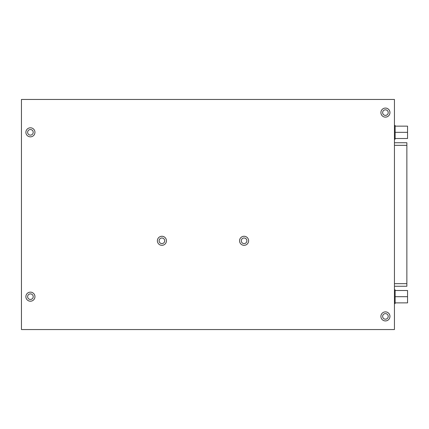 <?xml version="1.0" encoding="UTF-8"?>
<svg xmlns="http://www.w3.org/2000/svg" width="429" height="429" viewBox="0 0 429 429"><rect width="100%" height="100%" fill="white"/><g stroke="black" fill="none" stroke-linecap="round" stroke-linejoin="round"><path stroke-width="0.64" d="M394.439 329.547L394.439 99.453L21.45 99.453L21.45 329.547L394.439 329.547M30.421 301.206A4.531 4.531 0 0 1 26.496 294.412A4.531 4.531 0 0 1 34.341 294.412A4.531 4.531 0 0 1 30.421 301.206M385.43 117.128A4.531 4.531 0 0 1 381.504 110.333A4.531 4.531 0 0 1 389.35 110.333A4.531 4.531 0 0 1 385.43 117.128M385.43 320.93A4.531 4.531 0 0 1 381.504 314.135A4.531 4.531 0 0 1 389.35 314.135A4.531 4.531 0 0 1 385.43 320.93M244.085 245.324A4.531 4.531 0 0 1 240.16 238.535A4.531 4.531 0 0 1 248.005 238.535A4.531 4.531 0 0 1 244.085 245.324M161.905 245.324A4.531 4.531 0 0 1 157.985 238.535A4.531 4.531 0 0 1 165.83 238.535A4.531 4.531 0 0 1 161.905 245.324M30.421 136.851A4.531 4.531 0 0 1 26.496 130.057A4.531 4.531 0 0 1 34.341 130.057A4.531 4.531 0 0 1 30.421 136.851M27.628 132.325A2.788 2.788 0 0 1 30.421 129.531A2.788 2.788 0 0 1 33.21 132.325A2.788 2.788 0 0 1 30.421 135.114A2.788 2.788 0 0 1 27.628 132.325M159.116 240.798A2.788 2.788 0 0 1 161.905 238.004A2.788 2.788 0 0 1 164.698 240.798A2.788 2.788 0 0 1 161.905 243.586A2.788 2.788 0 0 1 159.116 240.798M241.291 240.798A2.788 2.788 0 0 1 244.085 238.004A2.788 2.788 0 0 1 246.873 240.798A2.788 2.788 0 0 1 244.085 243.586A2.788 2.788 0 0 1 241.291 240.798M382.636 316.398A2.788 2.788 0 0 1 385.43 313.61A2.788 2.788 0 0 1 388.218 316.398A2.788 2.788 0 0 1 385.43 319.192A2.788 2.788 0 0 1 382.636 316.398M382.636 112.602A2.788 2.788 0 0 1 385.43 109.808A2.788 2.788 0 0 1 388.218 112.602A2.788 2.788 0 0 1 385.43 115.39A2.788 2.788 0 0 1 382.636 112.602M27.628 296.675A2.788 2.788 0 0 1 30.421 293.886A2.788 2.788 0 0 1 33.21 296.675A2.788 2.788 0 0 1 30.421 299.469A2.788 2.788 0 0 1 27.628 296.675M406.864 286.223L406.864 142.739L394.439 142.739M394.439 139.205L395.125 139.205L395.125 125.461L394.439 125.461M395.125 132.336L407.55 132.336L407.55 126.147L395.125 126.147M395.125 138.519L407.55 138.519L407.55 132.336M394.439 303.56L395.125 303.56L395.125 289.816L394.439 289.816M395.125 296.691L407.55 296.691L407.55 290.503L395.125 290.503M395.125 302.874L407.55 302.874L407.55 296.691M406.864 283.671L394.439 283.671M406.864 145.329L394.439 145.329M406.864 286.261L394.439 286.261"/></g></svg>
